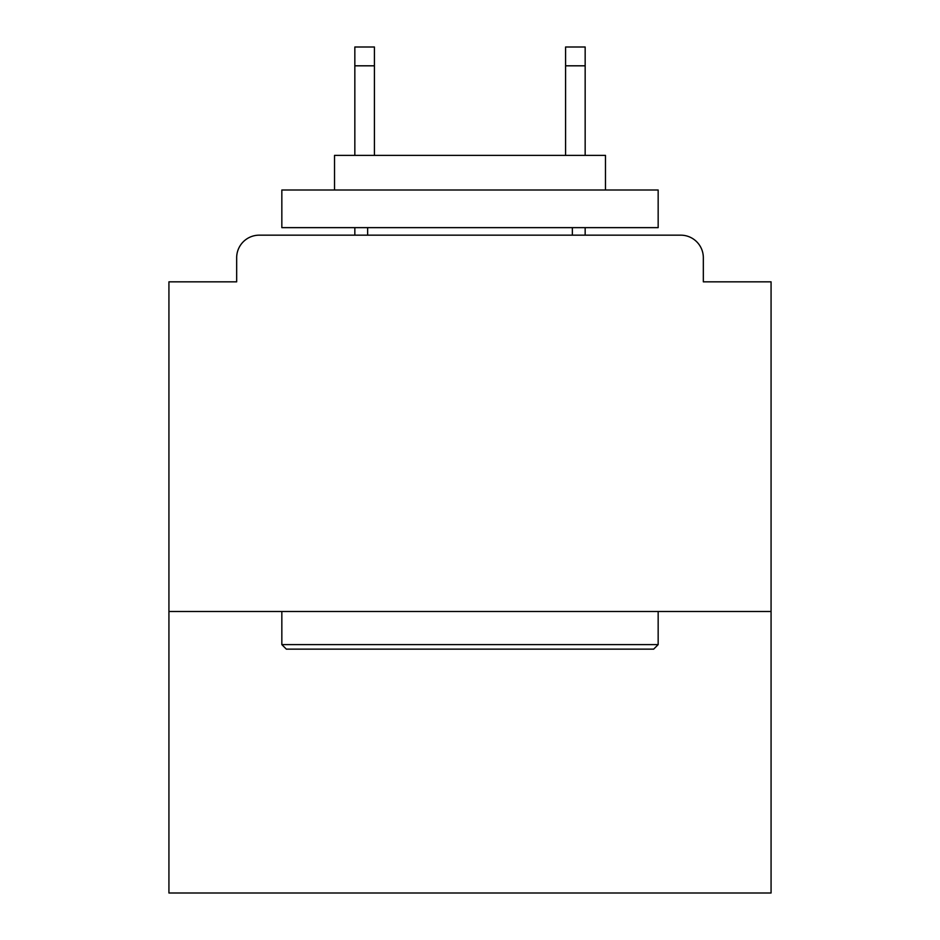 <?xml version="1.0" encoding="UTF-8"?>
<svg xmlns="http://www.w3.org/2000/svg" width="940" height="940" viewBox="0 0 940 940"><rect width="100%" height="100%" fill="white"/><g stroke="black" fill="none" stroke-linecap="round" stroke-linejoin="round"><path stroke-width="1.41" d="M771.07 611.505L771.07 281.836L703.332 281.836L703.332 257.748A22.584 22.584 0 0 0 680.748 235.165L259.252 235.165A22.584 22.584 0 0 0 236.668 257.748L236.668 281.836L168.93 281.836L168.93 893L771.07 893L771.07 611.505L168.93 611.505M236.668 257.748L236.668 281.836M680.748 235.165L587.418 235.165M352.582 235.165L259.252 235.165M703.332 281.836L703.332 257.748M286.348 649.141L281.836 644.617L658.164 644.617L653.652 649.141L286.348 649.141M658.164 190.009L658.164 227.645L281.836 227.645L281.836 190.009L658.164 190.009M334.522 190.009L334.522 155.382L605.477 155.382L605.477 190.009M658.164 611.505L658.164 644.617M281.836 611.505L281.836 644.617M572.366 227.645L572.366 235.165M367.634 227.645L367.634 235.165M374.414 65.812L354.838 65.812L354.838 47L374.414 47L374.414 155.382M354.838 65.812L354.838 155.382M354.838 227.645L354.838 235.165M585.162 47L585.162 65.812L565.586 65.812L565.586 47L585.162 47M565.586 155.382L565.586 65.812M585.162 235.165L585.162 227.645M585.162 155.382L585.162 65.812"/></g></svg>

